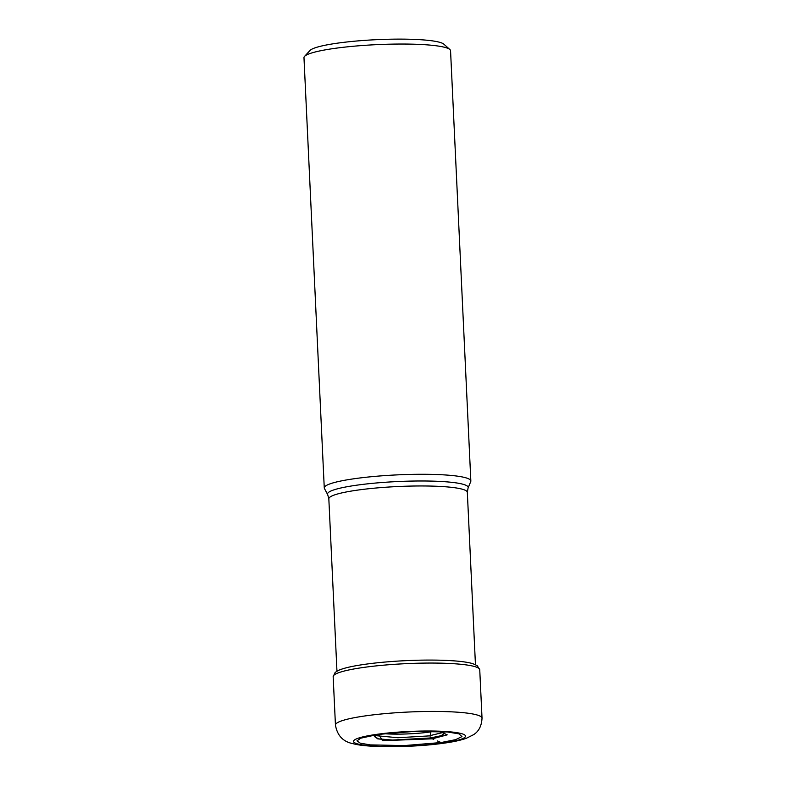 <?xml version="1.0" encoding="UTF-8"?>
<svg xmlns="http://www.w3.org/2000/svg" width="786" height="786" viewBox="0 0 786 786"><rect width="100%" height="100%" fill="white"/><g stroke="black" fill="none" stroke-linecap="round" stroke-linejoin="round"><path stroke-width="1.18" d="M375.973 734.458A56.042 7.31 177.3 0 0 364.753 745.236A56.042 7.31 177.3 0 0 443.117 743.065A56.042 7.31 177.3 0 0 454.337 732.297A56.042 7.31 177.3 0 0 375.973 734.458M377.987 734.448L413.721 731.442L447.342 731.962L458.995 733.878L461.962 736.61L455.556 739.675L441.074 742.534L404.318 745.58L370.304 744.892L360.312 743.183L356.962 740.844L360.813 738.172L377.987 734.448M378.714 734.35L382.517 740.677L432.31 738.82L433.725 739.41M440.022 731.481L447.205 734.851L432.31 738.82L430.541 738.093L441.938 735.627L444.257 733.102L438.431 731.412M380.237 734.144L374.431 736.394L377.742 738.869L391.615 740.176L430.531 738.083M374.814 736.079L374.391 736.551L378.597 738.889L392.597 740.058L430.423 737.956L441.388 735.637L444.257 733.102M443.088 732.473L430.237 735.578M375.59 735.637L397.903 737.73L430.188 735.834M468.073 487.998A70.406 9.186 -2.7 0 0 431.082 481.091A70.406 9.186 -2.7 0 0 355.744 485.326A70.406 9.186 -2.7 0 0 355.665 485.335A70.406 9.186 -2.7 0 0 327.683 494.62L324.431 488.489A73.373 9.579 -2.7 0 1 324.264 487.91A73.373 9.579 -2.7 0 1 353.602 478.821A73.373 9.579 -2.7 0 1 430.139 474.351A73.373 9.579 -2.7 0 1 470.843 480.993A73.373 9.579 -2.7 0 1 470.735 481.592L468.073 487.998L467.326 492.311A69.325 9.049 177.3 0 0 428.901 486.033A69.325 9.049 177.3 0 0 356.618 490.248A69.325 9.049 177.3 0 0 356.549 490.258A69.325 9.049 177.3 0 0 328.833 498.845L336.958 671.165M470.843 480.993L450.555 50.756A73.373 9.579 177.3 0 0 449.857 49.518A73.373 9.579 177.3 0 0 435.906 45.735A73.373 9.579 177.3 0 0 333.303 48.575A73.373 9.579 177.3 0 0 304.555 56.376A73.373 9.579 177.3 0 0 303.976 57.663L324.264 487.91M449.857 49.518L443.864 44.173A67.596 8.823 177.3 0 0 431.023 40.685A67.596 8.823 177.3 0 0 336.496 43.299A67.596 8.823 177.3 0 0 310.008 50.481L304.555 56.376M441.074 742.534L443.117 743.065A17.331 10.218 81.8 0 0 448.305 741.345M383.912 733.682A36.087 4.706 177.3 0 0 430.708 731.904L430.217 735.558M430.168 736.836L430.364 737.779M437.497 741.002L440.465 742.279M455.153 660.947A70.514 9.206 177.3 0 0 453.453 660.82A70.514 9.206 177.3 0 0 453.365 660.81A70.514 9.206 177.3 0 0 364.056 664.435A70.514 9.206 177.3 0 0 358.593 665.28A70.514 9.206 177.3 0 0 358.504 665.3M453.365 660.81C461.952 661.409 468.456 662.372 472.887 663.689L477.21 665.614L479.745 669.77A73.373 9.579 177.3 0 0 439.04 663.129A73.373 9.579 177.3 0 0 362.503 667.589A73.373 9.579 177.3 0 0 333.166 676.687L335.141 672.443L337.951 670.635C342.175 668.64 349.053 666.852 358.593 665.28M364.783 715.967A73.373 9.579 -2.7 0 1 441.319 711.507A73.373 9.579 -2.7 0 1 482.024 718.149C481.631 725.851 478.841 731.344 473.653 734.635L466.226 738.349C460.616 740.284 453.473 741.856 444.788 743.055C414.635 747.506 367.917 748.036 353.081 743.684C343.128 741.797 337.253 735.588 335.445 725.056A73.373 9.579 -2.7 0 1 364.783 715.967M434.56 731.294A36.087 4.706 -2.7 0 1 430.708 731.904M446.193 660.378L453.453 660.82M479.745 669.77L482.024 718.149M333.166 676.687L335.445 725.056M327.683 494.62L328.833 498.845M467.326 492.311L475.451 664.632"/></g></svg>
